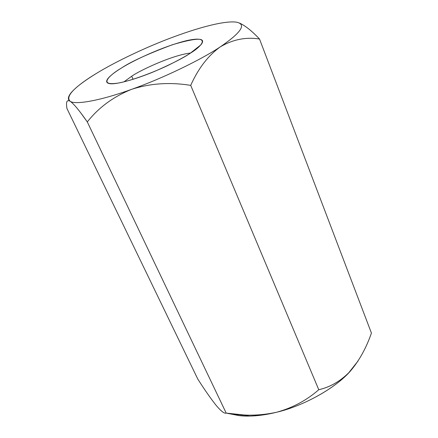 <?xml version="1.0" encoding="UTF-8"?>
<svg xmlns="http://www.w3.org/2000/svg" width="438" height="438" viewBox="0 0 438 438"><rect width="100%" height="100%" fill="white"/><g stroke="black" fill="none" stroke-linecap="round" stroke-linejoin="round"><path stroke-width="0.66" d="M96.015 73.666L96.064 73.633C115.758 61.468 147.934 46.291 174.078 36.743L174.11 36.732C188.011 31.596 200.511 27.693 211.603 25.026C221.469 22.683 229.129 21.665 234.571 21.966L236.224 22.13M70.31 101.348L70.075 101.194C73.819 103.855 79.557 110.759 87.299 121.917C98.687 107.502 113.464 96.634 131.63 89.33C161.825 78.714 200.807 59.973 220.369 46.811C200.812 59.968 161.857 78.698 131.668 89.314C150.218 83.335 169.895 82.016 190.705 85.366C198.348 68.339 208.236 55.489 220.369 46.811C241.519 32.324 246.808 24.101 236.241 22.135L236.252 22.135C246.808 24.095 241.524 32.319 220.396 46.795C232.945 39.447 245.986 36.858 259.52 39.031C251.905 30.972 245.231 25.645 239.493 23.055C245.231 25.645 251.905 30.972 259.52 39.031L371.429 333.083C366.201 348.128 359.111 360.879 350.154 371.342L358.032 361.022L348.473 373.11C339.51 381.722 329.611 387.258 318.771 389.721C306.677 400.321 292.65 407.822 276.685 412.235C302.527 406.185 333.417 389.333 348.445 373.154L350.132 371.364C335.623 388.013 303.529 405.993 276.646 412.24C262.389 415.717 249.841 416.839 238.995 415.607L249.227 416.089C257.747 415.941 266.884 414.66 276.646 412.24C265.986 414.753 255.162 415.667 244.174 414.983L226.194 413.1L238.995 415.607L226.194 413.1C224.459 413.817 221.168 411.304 216.312 405.572C221.163 411.304 224.459 413.817 226.194 413.1C243.304 416.133 260.123 415.843 276.646 412.24C292.628 407.833 306.671 400.327 318.771 389.721C330.323 387.143 340.775 381.022 350.132 371.364C359.1 360.901 366.195 348.139 371.429 333.083L259.52 39.031C245.981 36.858 232.928 39.447 220.369 46.811C208.236 55.489 198.348 68.339 190.705 85.366L318.771 389.721L190.705 85.366C169.884 82.01 150.19 83.335 131.63 89.33C113.464 96.634 98.687 107.502 87.299 121.917L226.194 413.1L87.299 121.917L81.161 113.442M70.075 101.194C67.315 99.771 66.165 101.293 66.62 105.766C66.16 101.298 67.31 99.771 70.075 101.194C67.518 99.596 67.885 96.76 71.175 92.67C75.971 87.146 84.26 80.806 96.037 73.65C73.934 87.299 65.278 96.48 70.075 101.194C74.914 105.219 100.866 100.548 131.63 89.33C100.877 100.543 74.931 105.219 70.08 101.2M66.685 106.587L66.888 108.372L197.79 379.073C204.853 390.149 211.023 398.98 216.306 405.561C211.023 398.98 204.853 390.149 197.79 379.073L66.888 108.372L66.62 105.788M236.241 22.135C230.859 21.446 222.646 22.409 211.603 25.026C200.511 27.693 188.011 31.596 174.11 36.732L174.143 36.715M174.11 36.732C147.951 46.286 115.736 61.479 96.037 73.65M190.119 53.337C185.252 56.524 177.801 60.586 167.759 65.53C153.683 72.232 133.847 79.809 120.012 82.76C96.201 87.025 110.173 74.569 121.14 68.229C130.321 62.163 161.025 46.855 186.977 40.553C211.625 35.199 201.781 46.379 190.119 53.337L200.85 44.89C206.889 37.438 197.467 37.372 172.572 44.681C147.77 53.945 130.628 61.796 121.14 68.229C112.38 73.529 100.006 83.028 110.967 83.784C118.594 84.206 138.693 78.188 155.485 71.022C172.254 63.609 183.801 57.712 190.119 53.337M133.07 79.311L131.701 76.245L123.916 81.884L131.701 76.245L133.07 79.311M190.607 53.025C172.139 55.035 138.632 71.093 131.701 76.245C138.632 71.093 172.139 55.035 190.607 53.025M244.18 414.983L249.227 416.089"/></g></svg>

